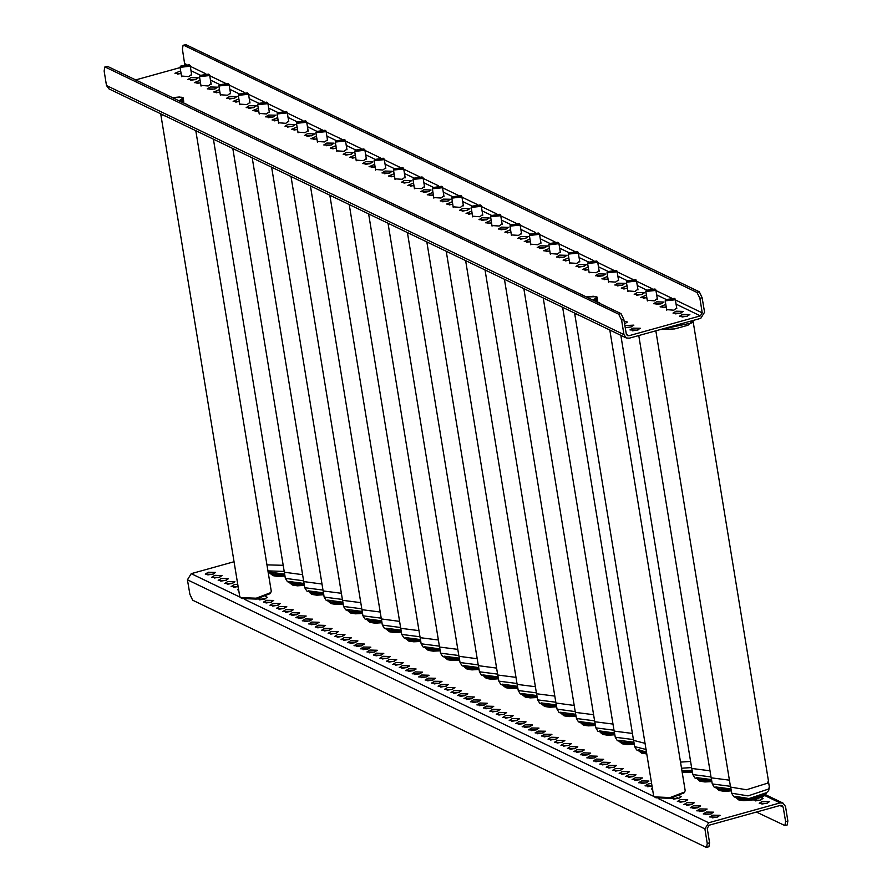 <?xml version="1.0" encoding="UTF-8"?>
<svg xmlns="http://www.w3.org/2000/svg" width="892" height="892" viewBox="0 0 892 892"><rect width="100%" height="100%" fill="white"/><g stroke="black" fill="none" stroke-linecap="round" stroke-linejoin="round"><path stroke-width="1.34" d="M705.873 814.719L711.403 813.805M706.319 812.032L703.264 813.894L710.556 814.073L713.611 812.199L706.319 812.032M712.34 817.83L717.87 816.927M712.786 815.143L709.731 817.005L717.023 817.183L720.078 815.321L712.786 815.143M755.379 800.927L760.909 800.013M761.121 797.615L763.117 798.407L760.062 800.28L752.781 799.923M761.846 804.038L767.376 803.134M766.529 803.391L759.237 803.224L762.292 801.351L769.584 801.529L766.529 803.391M699.406 811.597L704.936 810.694M699.852 808.91L696.797 810.783L704.089 810.962L707.133 809.089L699.852 808.91M692.939 808.486L698.458 807.583M693.374 805.799L690.33 807.673L697.622 807.84L700.666 805.978L693.374 805.799M686.461 805.376L691.991 804.461M686.907 802.688L683.863 804.551L691.155 804.729L694.199 802.856L686.907 802.688M679.994 802.254L685.524 801.351M680.44 799.578L677.396 801.44L684.688 801.618L687.732 799.745L680.44 799.578M673.527 799.143L679.057 798.24M670.918 798.284L678.221 798.496L681.265 796.634L679.581 795.865M652.398 787.971L651.517 788.985L652.676 789.676M647.659 786.688L652.041 785.819M651.651 783.399L648.105 784.001L645.05 785.874L652.097 786.108M641.192 783.577L646.722 782.674M641.638 780.89L638.583 782.752L645.875 782.931L648.93 781.069L641.638 780.89M634.725 780.455L640.255 779.552M635.171 777.779L632.116 779.641L639.408 779.82L642.463 777.947L635.171 777.779M628.258 777.345L633.788 776.441M628.704 774.657L625.649 776.531L632.941 776.709L635.985 774.836L628.704 774.657M621.791 774.234L627.31 773.331M622.226 771.547L619.182 773.42L626.474 773.587L629.518 771.725L622.226 771.547M615.313 771.123L620.843 770.209M615.759 768.436L612.715 770.298L620.007 770.476L623.051 768.603L615.759 768.436M608.846 768.001L614.376 767.098M609.292 765.314L606.248 767.187L613.54 767.365L616.584 765.492L609.292 765.314M602.379 764.89L607.909 763.987M602.825 762.203L599.781 764.076L607.073 764.243L610.117 762.381L602.825 762.203M595.912 761.779L601.442 760.876M596.358 759.092L593.314 760.954L600.606 761.132L603.65 759.27L596.358 759.092M589.445 758.657L594.975 757.754M589.891 755.981L586.847 757.843L594.139 758.022L597.183 756.148L589.891 755.981M582.978 755.546L588.508 754.643M583.424 752.859L580.369 754.732L587.661 754.911L590.716 753.038L583.424 752.859M576.511 752.435L582.041 751.532M576.957 749.748L573.902 751.621L581.194 751.789L584.249 749.927L576.957 749.748M570.044 749.325L575.574 748.41M570.49 746.637L567.435 748.499L574.727 748.678L577.782 746.805L570.49 746.637M563.577 746.203L569.107 745.299M564.023 743.527L560.968 745.389L568.26 745.567L571.315 743.694L564.023 743.527M557.11 743.092L562.64 742.189M557.556 740.405L554.501 742.278L561.793 742.445L564.837 740.583L557.556 740.405M550.643 739.981L556.162 739.078M551.078 737.294L548.034 739.156L555.326 739.334L558.37 737.472L551.078 737.294M544.165 736.87L549.695 735.956M544.611 734.183L541.567 736.045L548.859 736.223L551.903 734.35L544.611 734.183M537.698 733.748L543.228 732.845M538.144 731.061L535.1 732.934L542.392 733.112L545.436 731.239L538.144 731.061M531.231 730.637L536.761 729.734M531.677 727.95L528.633 729.823L535.925 729.99L538.969 728.128L531.677 727.95M524.764 727.526L530.294 726.623M525.21 724.839L522.166 726.701L529.458 726.88L532.502 725.018L525.21 724.839M518.297 724.404L523.827 723.501M518.743 721.728L515.699 723.59L522.991 723.769L526.035 721.896L518.743 721.728M511.83 721.293L517.36 720.39M512.276 718.606L509.22 720.48L516.513 720.647L519.568 718.785L512.276 718.606M505.363 718.183L510.893 717.279M505.809 715.495L502.753 717.369L510.046 717.536L513.101 715.674L505.809 715.495M498.896 715.072L504.426 714.158M499.342 712.385L496.287 714.247L503.579 714.425L506.634 712.552L499.342 712.385M492.429 711.95L497.959 711.047M492.875 709.263L489.82 711.136L497.112 711.314L500.167 709.441L492.875 709.263M485.962 708.839L491.492 707.936M486.408 706.152L483.353 708.025L490.645 708.192L493.689 706.33L486.408 706.152M479.495 705.728L485.014 704.825M479.929 703.041L476.885 704.903L484.178 705.081L487.222 703.219L479.929 703.041M473.016 702.606L478.547 701.703M473.462 699.93L470.418 701.792L477.711 701.971L480.755 700.097L473.462 699.93M466.549 699.495L472.08 698.592M466.995 696.808L463.952 698.681L471.244 698.86L474.288 696.986L466.995 696.808M460.082 696.384L465.613 695.481M460.528 693.697L457.485 695.57L464.777 695.738L467.821 693.876L460.528 693.697M453.615 693.274L459.146 692.359M454.061 690.586L451.017 692.448L458.31 692.627L461.354 690.754L454.061 690.586M447.148 690.152L452.679 689.248M447.594 687.464L444.55 689.338L451.843 689.516L454.887 687.643L447.594 687.464M440.681 687.041L446.212 686.138M441.127 684.354L438.072 686.227L445.364 686.394L448.42 684.532L441.127 684.354M434.214 683.93L439.745 683.027M434.66 681.243L431.605 683.105L438.897 683.283L441.953 681.421L434.66 681.243M427.747 680.819L433.278 679.905M428.193 678.132L425.138 679.994L432.43 680.172L435.486 678.299L428.193 678.132M421.28 677.697L426.811 676.794M421.726 675.01L418.671 676.883L425.963 677.061L429.019 675.188L421.726 675.01M414.813 674.586L420.344 673.683M415.259 671.899L412.204 673.772L419.496 673.939L422.54 672.077L415.259 671.899M408.346 671.475L413.866 670.561M408.781 668.788L405.737 670.65L413.029 670.829L416.073 668.955L408.781 668.788M401.868 668.353L407.399 667.45M402.314 665.677L399.27 667.539L406.562 667.718L409.606 665.845L402.314 665.677M395.401 665.242L400.932 664.339M395.847 662.555L392.803 664.428L400.095 664.596L403.139 662.734L395.847 662.555M388.934 662.132L394.465 661.228M389.38 659.444L386.336 661.318L393.628 661.485L396.672 659.623L389.38 659.444M382.467 659.021L387.998 658.106M382.913 656.334L379.869 658.196L387.161 658.374L390.205 656.501L382.913 656.334M376 655.899L381.531 654.996M376.446 653.212L373.402 655.085L380.694 655.263L383.738 653.39L376.446 653.212M369.533 652.788L375.064 651.885M369.979 650.101L366.935 651.974L374.216 652.141L377.271 650.279L369.979 650.101M363.066 649.677L368.597 648.774M363.512 646.99L360.457 648.852L367.749 649.03L370.804 647.168L363.512 646.99M356.599 646.555L362.13 645.652M357.045 643.879L353.99 645.741L361.282 645.919L364.337 644.046L357.045 643.879M350.132 643.444L355.663 642.541M350.578 640.757L347.523 642.63L354.815 642.809L357.87 640.935L350.578 640.757M343.665 640.333L349.196 639.43M344.111 637.646L341.056 639.519L348.348 639.687L351.403 637.825L344.111 637.646M337.198 637.222L342.718 636.308M337.633 634.535L334.589 636.397L341.881 636.576L344.925 634.703L337.633 634.535M330.72 634.101L336.251 633.197M331.166 631.413L328.122 633.287L335.414 633.465L338.458 631.592L331.166 631.413M324.253 630.99L329.784 630.087M324.699 628.303L321.655 630.176L328.947 630.343L331.991 628.481L324.699 628.303M317.786 627.879L323.317 626.976M318.232 625.192L315.188 627.054L322.48 627.232L325.524 625.37L318.232 625.192M311.319 624.768L316.85 623.854M311.765 622.081L308.721 623.943L316.013 624.121L319.057 622.248L311.765 622.081M304.852 621.646L310.383 620.743M305.298 618.959L302.254 620.832L309.546 621.01L312.59 619.137L305.298 618.959M298.385 618.535L303.916 617.632M298.831 615.848L295.787 617.721L303.068 617.888L306.123 616.026L298.831 615.848M291.918 615.424L297.449 614.51M292.364 612.737L289.309 614.599L296.601 614.778L299.656 612.904L292.364 612.737M285.451 612.302L290.982 611.399M285.897 609.626L282.842 611.488L290.134 611.667L293.189 609.793L285.897 609.626M278.984 609.191L284.515 608.288M279.43 606.504L276.375 608.377L283.667 608.545L286.722 606.683L279.43 606.504M272.517 606.081L278.048 605.177M272.963 603.393L269.908 605.267L277.2 605.434L280.255 603.572L272.963 603.393M266.05 602.97L271.569 602.055M266.485 600.283L263.441 602.145L270.733 602.323L273.777 600.45L266.485 600.283M259.583 599.848L265.102 598.945M256.974 598.989L264.266 599.212L267.31 597.339L265.626 596.57M238.443 588.675L237.573 589.69L238.721 590.381M233.704 587.393L238.086 586.523M237.696 584.104L234.15 584.706L231.106 586.579L238.142 586.824M227.237 584.282L232.767 583.379M227.683 581.595L224.639 583.468L231.92 583.636L234.975 581.774L227.683 581.595M220.77 581.171L226.3 580.257M221.216 578.484L218.161 580.346L225.453 580.525L228.508 578.652L221.216 578.484M214.303 578.049L219.833 577.146M214.749 575.362L211.694 577.236L218.986 577.414L222.041 575.541L214.749 575.362M207.836 574.939L213.366 574.035M208.282 572.251L205.227 574.125L212.519 574.292L215.574 572.43L208.282 572.251M658.697 798.73L708.705 822.803L704.892 828.936L707.278 843.475L709.575 842.828L707.2 828.289L709.107 825.234L780.489 805.342L781.994 805.465L783.187 807.126L785.573 821.666L787.87 821.019L785.495 806.479L783.098 803.157L780.087 802.923L764.823 795.575M234.038 561.77L191.267 573.69L240.126 597.205M708.705 822.803L780.087 802.923M707.278 843.475L706.576 847.4L705.996 847.322L192.694 600.193L189.84 594.351L187.454 579.822L191.267 573.69M709.575 842.828L708.884 846.753L706.576 847.4M787.87 821.019L787.168 824.955L784.871 825.591L785.573 821.666M756.36 812.066L784.871 825.591M682.536 314.318L679.492 316.192L686.784 316.359L689.828 314.497L682.536 314.318M687.62 316.103L682.09 317.006M676.069 311.208L673.014 313.07L680.306 313.248L683.361 311.375L676.069 311.208M681.154 312.981L675.623 313.895M666.625 309.624L673.839 310.137L676.716 307.974M665.778 304.451L660.08 306.848L666.246 307.294M666.179 306.881L662.689 307.662M656.668 301.864L653.613 303.726L660.905 303.904L663.96 302.042L656.668 301.864M661.752 303.648L656.222 304.551M647.224 300.281L654.438 300.794L657.315 298.63M646.377 295.118L640.679 297.504L646.845 297.95M646.778 297.538L643.288 298.318M637.256 292.52L634.212 294.393L641.504 294.561L644.548 292.699L637.256 292.52M642.34 294.304L636.81 295.207M627.823 290.937L635.037 291.45L637.903 289.287M626.976 285.774L621.278 288.161L627.433 288.607M627.366 288.194L623.876 288.975M617.855 283.177L614.811 285.05L622.103 285.217L625.147 283.355L617.855 283.177M622.939 284.961L617.409 285.864M608.411 281.593L615.636 282.106L618.502 279.943M607.563 276.431L601.877 278.817L608.032 279.263M607.965 278.85L604.475 279.642M598.454 273.833L595.399 275.706L602.691 275.884L605.746 274.011L598.454 273.833M603.538 275.617L598.008 276.52M589.01 272.261L596.224 272.762L599.101 270.599M588.163 267.087L582.465 269.473L588.631 269.919M588.564 269.507L585.074 270.298M579.053 264.5L575.998 266.362L583.29 266.541L586.334 264.668L579.053 264.5M584.137 266.273L578.607 267.176M569.609 262.917L576.823 263.419L579.688 261.267M568.762 257.743L563.064 260.141L569.219 260.587M569.152 260.174L565.662 260.955M559.641 255.157L556.597 257.019L563.889 257.197L566.933 255.324L559.641 255.157M564.725 256.929L559.195 257.844M550.197 253.573L557.422 254.086L560.288 251.923M549.361 248.4L543.663 250.797L549.818 251.243M549.751 250.83L546.261 251.611M540.24 245.813L537.196 247.675L544.488 247.853L547.532 245.991L540.24 245.813M545.324 247.597L539.794 248.5M530.796 244.23L538.01 244.743L540.887 242.579M529.948 239.067L524.251 241.453L530.417 241.899M530.35 241.487L526.86 242.267M520.839 236.469L517.784 238.342L525.076 238.51L528.131 236.648L520.839 236.469M525.923 238.253L520.393 239.156M511.395 234.886L518.609 235.399L521.486 233.236M510.547 229.723L504.85 232.11L511.016 232.556M510.949 232.143L507.459 232.924M501.427 227.125L498.383 228.999L505.675 229.166L508.719 227.304L501.427 227.125M506.511 228.91L500.992 229.813M491.994 225.542L499.208 226.055L502.073 223.892M491.146 220.38L485.449 222.766L491.603 223.212M491.537 222.799L488.047 223.591M482.026 217.782L478.982 219.655L486.274 219.833L489.318 217.96L482.026 217.782M487.11 219.566L481.58 220.469M472.582 216.21L479.807 216.711L482.672 214.548M471.734 211.036L466.048 213.422L472.202 213.868M472.136 213.456L468.646 214.247M462.625 208.449L459.581 210.311L466.862 210.49L469.917 208.617L462.625 208.449M467.709 210.222L462.179 211.125M453.181 206.866L460.395 207.368L463.271 205.216M452.333 201.692L446.636 204.09L452.802 204.536M452.735 204.123L449.245 204.904M443.224 199.106L440.169 200.968L447.461 201.146L450.516 199.273L443.224 199.106M448.308 200.878L442.778 201.793M433.78 197.522L440.994 198.035L443.87 195.872M432.932 192.349L427.235 194.746L433.4 195.192M433.334 194.779L429.844 195.56M423.812 189.762L420.768 191.624L428.06 191.802L431.104 189.94L423.812 189.762M428.896 191.546L423.377 192.449M414.379 188.179L421.593 188.691L424.458 186.528M413.531 183.016L407.834 185.402L413.988 185.848M413.921 185.436L410.432 186.216M404.41 180.418L401.367 182.291L408.659 182.459L411.703 180.597L404.41 180.418M409.495 182.202L403.964 183.105M394.966 178.835L402.192 179.348L405.057 177.185M394.119 173.672L388.433 176.059L394.587 176.505M394.52 176.092L391.03 176.872M385.01 171.074L381.954 172.948L389.247 173.115L392.302 171.253L385.01 171.074M390.094 172.858L384.563 173.762M375.565 169.491L382.779 170.004L385.656 167.841M374.718 164.329L369.02 166.715L375.186 167.161M375.119 166.748L371.63 167.529M365.608 161.731L362.553 163.604L369.845 163.782L372.901 161.909L365.608 161.731M370.693 163.515L365.163 164.418M356.164 160.159L363.378 160.66L366.255 158.497M355.317 154.985L349.619 157.371L355.785 157.817M355.707 157.405L352.228 158.196M346.196 152.398L343.152 154.26L350.445 154.439L353.488 152.565L346.196 152.398M351.281 154.171L345.75 155.074M336.752 150.815L343.978 151.317L346.843 149.165M335.916 145.641L330.218 148.027L336.373 148.485M336.306 148.072L332.816 148.852M326.795 143.055L323.751 144.917L331.043 145.095L334.087 143.222L326.795 143.055M331.88 144.827L326.349 145.742M317.351 141.471L324.565 141.984L327.442 139.821M316.504 136.298L310.806 138.695L316.972 139.141M316.905 138.728L313.415 139.509M307.394 133.711L304.339 135.573L311.631 135.751L314.686 133.889L307.394 133.711M312.479 135.484L306.948 136.398M297.95 132.127L305.164 132.64L308.041 130.477M297.103 126.965L291.405 129.351L297.571 129.797M297.504 129.385L294.014 130.165M287.982 124.367L284.938 126.24L292.23 126.408L295.274 124.546L287.982 124.367M293.078 126.151L287.547 127.054M278.549 122.784L285.763 123.297L288.629 121.134M277.702 117.621L272.004 120.007L278.159 120.453M278.092 120.041L274.602 120.821M268.581 115.023L265.537 116.897L272.829 117.064L275.873 115.202L268.581 115.023M273.666 116.807L268.135 117.711M259.137 113.44L266.362 113.953L269.228 111.79M258.301 108.278L252.603 110.664L258.758 111.11M258.691 110.697L255.201 111.478M249.18 105.68L246.136 107.553L253.417 107.731L256.472 105.858L249.18 105.68M254.265 107.464L248.734 108.367M239.736 104.108L246.95 104.609L249.827 102.446M238.889 98.934L233.191 101.32L239.357 101.766M239.29 101.354L235.8 102.145M229.779 96.336L226.724 98.209L234.016 98.388L237.071 96.514L229.779 96.336M234.864 98.12L229.333 99.023M220.335 94.764L227.549 95.266L230.426 93.114M219.488 89.59L213.79 91.976L219.956 92.434M219.889 92.021L216.399 92.801M210.367 87.003L207.323 88.865L214.615 89.044L217.659 87.171L210.367 87.003M215.451 88.776L209.932 89.691M200.934 85.42L208.148 85.933L211.014 83.77M200.087 80.247L194.389 82.644L200.544 83.09M200.477 82.677L196.987 83.458M190.966 77.66L187.922 79.522L195.214 79.7L198.258 77.827L190.966 77.66M196.05 79.433L190.52 80.347M181.522 76.076L188.747 76.589L191.613 74.426M180.675 70.914L174.988 73.3L181.143 73.746M181.076 73.334L177.586 74.114M625.214 327.632L630.8 327.041L633.855 325.167L624.879 325.591M626.117 327.676L631.648 326.773M633.03 328.111L629.975 329.973L637.267 330.151L640.322 328.289L633.03 328.111M632.584 330.798L638.114 329.895M624.59 323.852L627.388 322.057L624.166 321.243M624.567 323.673L625.181 323.662M676.103 304.217L700.332 315.891L628.949 335.771L626.418 334.556M135.64 79.934L180.128 67.547M700.332 315.891L702.238 312.824L699.863 298.285L696.998 292.442L699.306 291.807L702.16 297.649L704.546 312.178L700.733 318.31L629.351 338.191L626.34 337.957L623.954 334.634L621.568 320.094L618.702 314.252L621.01 313.605L623.876 319.447L626.251 333.987L627.444 335.648L628.949 335.771M626.34 337.957L108.902 88.843L106.505 85.52L104.13 70.981L104.832 67.045L107.709 66.487L621.01 313.605M107.709 66.487L105.401 67.123L618.702 314.252M105.401 67.123L104.832 67.045M696.998 292.442L183.696 45.314L183.116 45.247L182.425 49.172L184.789 64.659M699.306 291.807L186.004 44.678L183.696 45.314M183.116 45.247L186.004 44.678M180.898 66.053L189.171 65.696L189.204 64.826L180.898 66.053M189.427 65.071L189.851 66.276L180.095 67.301L180.407 66.688M200.31 75.396L208.572 75.039L208.605 74.17L200.31 75.396M208.828 74.415L209.263 75.619L199.496 76.645L199.819 76.021M269.495 572.118L284.66 574.136M266.909 564.803L283.143 565.305M219.711 84.74L227.973 84.372L228.006 83.514L219.711 84.74M228.229 83.759L228.664 84.963L218.897 85.989L219.22 85.364M288.897 581.461L304.06 583.479L294.059 583.87L287.391 581.74L285.351 578.395L284.414 572.686M213.355 139.13L284.28 572.263L302.544 574.638M239.112 94.073L247.374 93.716L247.418 92.857L239.112 94.073M247.641 93.103L248.065 94.296L238.298 95.332L238.621 94.708M308.298 590.805L323.462 592.823L313.46 593.202L306.792 591.073L304.763 587.739L303.826 582.019M232.756 148.473L303.693 581.606L321.956 583.981M258.513 103.416L266.786 103.059L266.82 102.19L258.513 103.416M267.043 102.446L267.466 103.639L257.71 104.676L258.022 104.052M327.71 600.149L342.874 602.167L332.872 602.546L326.193 600.416L324.164 597.082L323.227 591.363M252.168 157.817L323.094 590.95L341.357 593.325M277.925 112.76L286.187 112.403L286.22 111.533L277.925 112.76M286.443 111.79L286.878 112.983L277.111 114.009L277.434 113.395M347.111 609.481L362.275 611.511L352.273 611.89L345.605 609.76L343.565 606.426L342.628 600.706M271.569 167.15L342.495 600.294L360.758 602.669M297.326 122.104L305.588 121.747L305.622 120.877L297.326 122.104M305.856 121.122L306.279 122.327L296.512 123.352L296.835 122.739M366.512 618.825L381.676 620.854L371.674 621.233L365.006 619.104L362.966 615.77L362.029 610.05M290.97 176.493L361.907 609.626L380.17 612.012M316.727 131.447L324.989 131.091L325.034 130.221L316.727 131.447M325.257 130.466L325.68 131.67L315.913 132.696L316.236 132.072M385.924 628.169L401.077 630.187L391.075 630.577L384.407 628.447L382.378 625.102L381.442 619.394M310.371 185.837L381.308 618.97L399.571 621.356M336.139 140.791L344.401 140.434L344.435 139.565L336.139 140.791M344.658 139.81L345.092 141.014L335.325 142.04L335.648 141.415M405.325 637.512L420.489 639.531M329.784 195.181L400.709 628.314L418.972 630.689M355.54 150.124L363.802 149.767L363.836 148.908L355.54 150.124M364.059 149.154L364.493 150.347L354.726 151.384L355.049 150.759M424.726 646.856L439.89 648.874L429.888 649.253L423.221 647.124L421.18 643.79L420.243 638.07M349.185 204.524L420.11 637.657L438.373 640.032M374.941 159.467L383.203 159.11L383.237 158.252L374.941 159.467M383.471 158.497L383.894 159.69L374.127 160.727L374.45 160.103M444.127 656.2L459.291 658.218L449.289 658.597L442.622 656.467L440.581 653.134L439.656 647.414M368.586 213.868L439.522 647.001L457.786 649.376M394.342 168.811L402.615 168.454L402.649 167.585L394.342 168.811M402.872 167.841L403.296 169.034L393.528 170.06L393.851 169.447M463.539 665.532L478.703 667.562L468.69 667.941L462.023 665.811L459.993 662.477L459.057 656.757M387.998 223.201L458.923 656.345L477.187 658.72M413.754 178.155L422.016 177.798L422.05 176.928L413.754 178.155M422.273 177.174L422.708 178.378L412.94 179.404L413.264 178.79M482.94 674.876L498.104 676.905L488.102 677.284L481.424 675.155L479.394 671.821L478.458 666.101M407.399 232.544L478.324 665.677L496.588 668.063M433.155 187.498L441.417 187.142L441.451 186.272L433.155 187.498M441.674 186.517L442.109 187.721L432.341 188.747L432.665 188.123M502.341 684.22L517.505 686.238L507.503 686.628L500.836 684.498L498.795 681.154L497.859 675.445M426.8 241.888L497.725 675.021L515.989 677.407M452.556 196.842L460.818 196.485L460.863 195.616L452.556 196.842M461.086 195.861L461.51 197.065L451.742 198.091L452.066 197.466M521.742 693.563L536.906 695.582L526.904 695.972L520.237 693.842L518.207 690.497L517.271 684.788M446.201 251.232L517.137 684.365L535.401 686.74M471.957 206.175L480.231 205.818L480.264 204.959L471.957 206.175M480.487 205.205L480.911 206.398L471.154 207.435L471.467 206.81M541.154 702.907L556.318 704.925M465.613 260.575L536.538 693.708L554.802 696.083M491.369 215.518L499.632 215.162L499.665 214.303L491.369 215.518M499.888 214.548L500.323 215.741L490.555 216.778L490.879 216.154M560.555 712.251L575.719 714.269L565.718 714.648L559.05 712.518L557.009 709.185L556.073 703.465M485.014 269.919L555.939 703.052L574.203 705.427M510.77 224.862L519.033 224.505L519.066 223.636L510.77 224.862M519.3 223.892L519.724 225.085L509.956 226.122L510.28 225.498M579.956 721.583L595.12 723.613L585.119 723.992L578.451 721.862L576.41 718.528L575.474 712.808M504.415 279.252L575.34 712.396L593.604 714.771M530.171 234.206L538.433 233.849L538.478 232.979L530.171 234.206M538.701 233.225L539.125 234.429L529.357 235.455L529.681 234.841M599.368 730.927L614.521 732.956L604.52 733.336L597.852 731.206L595.823 727.872L594.886 722.152M523.816 288.595L594.752 721.728L613.016 724.114M549.583 243.549L557.846 243.193L557.879 242.323L549.583 243.549M558.102 242.568L558.537 243.772L548.77 244.798L549.082 244.174M618.769 740.271L633.933 742.3L623.932 742.679L617.253 740.55L615.224 737.205L614.287 731.496M543.228 297.939L614.153 731.072L632.417 733.458M568.985 252.893L577.247 252.536L577.28 251.667L568.985 252.893M577.503 251.912L577.938 253.116L568.171 254.142L568.494 253.518M638.17 749.614L646.522 752.134L639.742 751.387L636.665 749.893L634.625 746.548L633.688 740.839M562.629 307.283L633.554 740.416L645.094 743.393M588.386 262.237L596.648 261.869L596.681 261.01L588.386 262.237M596.915 261.256L597.339 262.449L587.572 263.486L587.895 262.861M607.787 271.569L616.06 271.213L616.093 270.354L607.787 271.569M616.316 270.599L616.74 271.792L606.973 272.829L607.296 272.205M681.923 770.632L692.136 770.32M680.518 762.058L690.631 761.478M627.199 280.913L635.461 280.556L635.494 279.687L627.199 280.913M635.717 279.943L636.152 281.136L626.385 282.173L626.708 281.549M696.384 777.634L711.548 779.664L701.547 780.043L694.868 777.913L692.839 774.579L691.902 768.859M620.843 335.303L691.768 768.447L710.032 770.822M646.6 290.257L654.862 289.9L654.895 289.03L646.6 290.257M655.118 289.276L655.553 290.48L645.786 291.506L646.109 290.892M715.785 786.978L730.949 789.007L720.948 789.387L714.28 787.257L712.24 783.923L711.303 778.203M638.761 335.57L711.169 777.791L729.433 780.166M666.001 299.601L674.263 299.244L674.307 298.374L666.001 299.601M674.53 298.619L674.954 299.823L665.187 300.849L665.51 300.225M735.186 796.322L749.024 798.518L766.25 792.787M660.738 329.449L674.675 328.925L687.944 325.212L692.939 320.484M660.671 329.471L691.813 322.882L692.995 320.462M655.854 330.809L730.581 787.123L746.515 789.788L767.198 783.265L768.402 780.935L693.017 320.551M166.704 116.662L160.75 114.254L239.714 596.447L240.595 597.595L256.194 598.231L270.778 592.656L271.235 591.284L195.816 130.678M269.975 593.626L256.339 599.089L241.977 598.51L240.595 597.595M183.284 97.852L183.852 103.149L183.284 97.852L179.036 100.829L182.693 98.566L182.637 102.558L182.336 100.673L179.169 100.896L182.336 100.673L182.693 98.566L181.444 97.261L182.693 98.566L183.284 97.852L182.024 97.429L183.284 97.852M179.337 96.949L182.024 97.429L172.401 97.629L179.337 96.949M597.239 297.147L597.807 302.444L597.239 297.147L592.99 300.125L596.648 297.861L596.592 301.853L596.28 299.968L593.124 300.18L596.28 299.968L596.648 297.861L595.399 296.557L596.648 297.861L597.239 297.147L595.979 296.724L597.239 297.147M593.28 296.233L595.979 296.724L586.345 296.925L593.28 296.233M580.647 315.958L574.704 313.549L653.669 795.731L654.55 796.891L670.148 797.526L684.733 791.94L685.19 790.568L609.771 329.973M683.93 792.921L670.282 798.385L655.932 797.805L654.55 796.891M244.743 599.435L654.081 796.5M704.892 828.936L187.454 579.822M779.853 805.521L783.187 807.126M191 70.669L200.499 75.24M210.4 80.012L219.9 84.584M229.813 89.356L239.301 93.928M249.214 98.7L258.702 103.271M268.615 108.044L278.114 112.615M288.016 117.387L297.515 121.959M307.428 126.72L316.916 131.291M326.829 136.063L336.317 140.635M346.23 145.407L355.73 149.979M365.631 154.751L375.131 159.322M385.043 164.095L394.532 168.666M404.444 173.438L413.944 178.01M423.845 182.771L433.345 187.342M443.246 192.115L452.746 196.686M462.658 201.458L472.147 206.03M482.059 210.802L491.559 215.373M501.46 220.146L510.96 224.717M520.872 229.489L530.361 234.061M540.273 238.822L549.762 243.393M559.674 248.166L569.174 252.737M579.075 257.509L588.575 262.081M598.487 266.853L607.976 271.424M617.888 276.197L627.377 280.768M637.289 285.54L646.789 290.112M656.69 294.873L666.19 299.444M106.505 85.52L623.954 334.634M623.876 319.447L621.568 320.094M702.238 312.824L675.389 299.902M671.498 298.017L655.988 290.558M652.085 288.673L636.587 281.214M632.684 279.341L617.175 271.87M613.283 269.997L597.774 262.527M593.882 260.654L578.373 253.183M574.47 251.31L558.972 243.85M555.069 241.966L539.56 234.507M535.668 232.622L520.159 225.163M516.267 223.29L500.758 215.819M496.855 213.946L481.357 206.476M477.454 204.602L461.945 197.132M458.053 195.259L442.543 187.799M438.641 185.915L423.142 178.456M419.24 176.571L403.73 169.112M399.839 167.239L384.329 159.768M380.438 157.895L364.928 150.425M361.026 148.551L345.527 141.081M341.625 139.208L326.115 131.748M322.224 129.864L306.714 122.405M302.823 120.52L287.313 113.061M283.411 111.188L267.912 103.717M264.01 101.844L248.5 94.374M244.609 92.5L229.099 85.03M225.197 83.157L209.698 75.686M205.796 73.813L190.286 66.354M186.395 64.469L184.8 63.711M702.16 297.649L699.863 298.285M284.147 571.426L267.901 570.902M284.827 575.139L270.7 573.779M272.149 574.738L284.961 575.998M303.548 580.77L285.351 578.395M304.228 584.483L290.101 583.123M291.55 584.082L304.362 585.342M322.96 590.114L304.763 587.739M323.629 593.827L309.513 592.455M310.951 593.425L323.774 594.685M342.361 599.457L324.164 597.082M343.03 603.17L328.914 601.799M330.352 602.769L343.175 604.029L336.173 604.475L331.244 603.717L328.813 601.766M361.762 608.79L343.565 606.426M362.442 612.514L348.315 611.143M349.764 612.113L362.576 613.373M381.163 618.134L362.966 615.77M381.843 621.847L367.716 620.486M369.165 621.456L381.977 622.716M400.575 627.477L382.378 625.102M401.244 631.19L387.128 629.83M388.566 630.789L401.389 632.049M419.976 636.821L401.779 634.446L400.842 628.737M420.645 640.534L406.529 639.174M407.978 640.133L420.79 641.393M439.377 646.165L421.18 643.79M440.057 649.878L425.93 648.506M427.38 649.476L440.191 650.736M458.789 655.508L440.581 653.134M459.458 659.221L445.331 657.85M446.78 658.82L459.603 660.08M478.19 664.841L459.993 662.477M478.859 668.565L464.743 667.194M466.182 668.164L479.004 669.424L472.002 669.87L467.073 669.1L464.643 667.16M497.591 674.185L479.394 671.821M498.26 677.898L484.144 676.537M485.594 677.507L498.405 678.767M516.992 683.528L498.795 681.154M517.672 687.241L503.545 685.881M504.995 686.84L517.806 688.1M536.404 692.872L518.207 690.497M537.073 696.585L522.957 695.225M524.396 696.184L537.218 697.444M555.805 702.216L537.608 699.841L536.672 694.121M556.474 705.929L542.358 704.557M543.797 705.527L556.619 706.787M575.206 711.56L557.009 709.185M575.886 715.273L561.759 713.901M563.209 714.871L576.02 716.131M594.607 720.892L576.41 718.528M595.287 724.616L581.16 723.245M582.61 724.215L595.421 725.475M614.019 730.236L595.823 727.872M614.688 733.949L600.572 732.588M602.011 733.558L614.833 734.818L607.831 735.264L602.903 734.495L600.472 732.555M633.42 739.579L615.224 737.205M634.089 743.292L619.973 741.932M621.412 742.891L634.234 744.151M646.098 749.514L634.625 746.548M646.689 753.093L639.374 751.276M640.824 752.235L646.812 753.885M691.634 767.611L681.521 768.179M692.303 771.324L682.068 771.524M682.179 772.171L692.448 772.182M711.036 776.943L692.839 774.579M711.704 780.667L697.589 779.296M699.038 780.266L711.849 781.526M730.437 786.287L712.24 783.923M731.117 790L716.99 788.639M718.439 789.61L731.25 790.869M731.652 793.256L733.681 796.601L736.759 798.095L745.088 798.831L751.778 798.139L762.85 795.04L766.094 793.256L768.703 790.535L769.35 787.09L768.503 789.063L748.053 795.865L731.652 793.256L730.715 787.547M766.351 793.077L765.726 794.047L750.395 799.366L736.402 797.983M737.84 798.942L750.685 800.202L764.723 795.329M185.369 103.494L187.019 104.665L185.369 103.494M259.427 599.848L263.787 598.398L259.427 599.848M673.382 799.143L677.742 797.693L673.382 799.143M599.324 302.789L600.963 303.96L599.324 302.789M765.659 794.761L783.098 803.157M180.753 66.209L180.24 66.867M180.095 67.301L181.633 76.701M190.174 65.651L191.713 75.051M189.204 64.826L189.896 65.283M200.154 75.552L199.641 76.21M199.496 76.645L201.035 86.045M209.587 74.995L211.125 84.394M208.605 74.17L209.297 74.627M284.66 574.147L274.658 574.526L268.169 572.53M284.972 576.054L277.969 576.455L273.041 575.686L270.611 573.746M219.555 84.896L219.042 85.554M218.897 85.989L220.435 95.388M228.988 84.339L230.526 93.738M228.006 83.514L228.709 83.971M304.373 585.397L297.37 585.799L292.442 585.029L290.012 583.089M238.967 94.24L238.454 94.886M238.298 95.332L239.837 104.732M248.389 93.682L249.927 103.082M247.418 92.857L248.11 93.314M323.774 594.741L316.772 595.142L311.843 594.373L309.413 592.433M258.368 103.584L257.855 104.23M257.71 104.676L259.249 114.076M267.79 103.015L269.328 112.425M266.82 102.19L267.511 102.647M277.769 112.916L277.256 113.574M277.111 114.009L278.65 123.419M287.202 112.359L288.74 121.758M286.22 111.533L286.912 111.991M362.587 613.417L355.585 613.819L350.656 613.049L348.226 611.109M297.17 122.26L296.657 122.918M296.512 123.352L298.051 132.752M306.603 121.702L308.141 131.102M305.622 120.877L306.324 121.334M381.988 622.761L374.986 623.162L370.057 622.393L367.627 620.453M316.582 131.603L316.069 132.261M315.913 132.696L317.452 142.096M326.004 131.046L327.542 140.445M325.034 130.221L325.725 130.678M401.389 632.105L394.387 632.506L389.458 631.737L387.028 629.797M335.983 140.947L335.47 141.605M335.325 142.04L336.864 151.439M345.405 140.39L346.943 149.789M344.435 139.565L345.126 140.022M420.489 639.542L415.215 640.01L406.897 639.285L403.808 637.791L401.779 634.446M420.801 641.448L413.799 641.85L408.87 641.08L406.429 639.14M355.384 150.291L354.871 150.938M354.726 151.384L356.265 160.783M364.817 149.733L366.356 159.133M363.836 148.908L364.527 149.365M440.202 650.792L433.2 651.193L428.272 650.424L425.841 648.484M374.796 159.635L374.283 160.281M374.127 160.727L375.666 170.127M384.218 159.066L385.757 168.476M383.237 158.252L383.939 158.698M459.603 660.125L452.601 660.537L447.673 659.768L445.242 657.828M394.197 168.967L393.684 169.625M393.528 170.06L395.078 179.47M403.619 168.41L405.158 177.809M402.649 167.585L403.34 168.042M413.598 178.311L413.085 178.969M412.94 179.404L414.479 188.803M423.02 177.753L424.57 187.153M422.05 176.928L422.741 177.385M498.416 678.812L491.414 679.213L486.486 678.444L484.055 676.504M432.999 187.655L432.486 188.312M432.341 188.747L433.88 198.147M442.432 187.097L443.971 196.496M441.451 186.272L442.153 186.729M517.817 688.156L510.815 688.557L505.887 687.788L503.456 685.848M452.411 196.998L451.898 197.656M451.742 198.091L453.281 207.49M461.833 196.441L463.372 205.84M460.863 195.616L461.554 196.073M537.218 697.499L530.216 697.901L525.288 697.131L522.857 695.191M471.812 206.342L471.299 206.989M471.154 207.435L472.693 216.834M481.234 205.784L482.773 215.184M480.264 204.959L480.955 205.416M556.318 704.936L551.044 705.405L542.726 704.68L539.638 703.175L537.608 699.841M556.63 706.843L549.617 707.244L544.689 706.475L542.258 704.535M491.213 215.686L490.7 216.332M490.555 216.778L492.094 226.178M500.646 215.128L502.185 224.528M499.665 214.303L500.356 214.749M576.031 716.176L569.029 716.588L564.101 715.819L561.67 713.879M510.614 225.018L510.101 225.676M509.956 226.122L511.495 235.521M520.047 224.461L521.586 233.871M519.066 223.636L519.768 224.093M595.432 725.519L588.43 725.921L583.502 725.163L581.071 723.211M530.026 234.362L529.514 235.02M529.357 235.455L530.896 244.865M539.448 233.804L540.987 243.204M538.478 232.979L539.169 233.436M549.427 243.706L548.914 244.363M548.77 244.798L550.308 254.198M558.849 243.148L560.388 252.547M557.879 242.323L558.57 242.78M634.245 744.207L627.243 744.608L622.315 743.839L619.873 741.899M568.828 253.049L568.315 253.707M568.171 254.142L569.709 263.541M578.261 252.492L579.8 261.891M577.28 251.667L577.971 252.124M646.823 753.952L641.716 753.183L639.285 751.242M588.229 262.393L587.728 263.04M587.572 263.486L589.11 272.885M597.662 261.835L599.201 271.235M596.681 261.01L597.384 261.467M607.642 271.737L607.129 272.383M606.973 272.829L608.522 282.229M617.063 271.179L618.602 280.579M616.093 270.354L616.785 270.8M692.147 770.331L681.934 770.688M692.46 772.227L682.202 772.305M627.043 281.08L626.53 281.727M626.385 282.173L627.923 291.572M636.464 280.512L638.014 289.922M635.494 279.687L636.186 280.144M711.861 781.57L704.858 781.972L699.93 781.214L697.488 779.262M646.444 290.413L645.931 291.071M645.786 291.506L647.324 300.916M655.876 289.855L657.415 299.255M654.895 289.03L655.598 289.487M731.262 790.914L724.259 791.316L719.331 790.546L716.9 788.606M665.856 299.757L665.343 300.414M665.187 300.849L666.725 310.249M675.277 299.199L676.816 308.599M674.307 298.374L674.999 298.831M769.35 787.09L768.413 781.37M766.429 793.021L765.447 794.995L762.415 797.047L752.168 800.035L743.66 800.659L738.732 799.89L736.301 797.95M269.752 593.961L270.778 592.656M683.707 793.256L684.733 791.94"/></g></svg>
